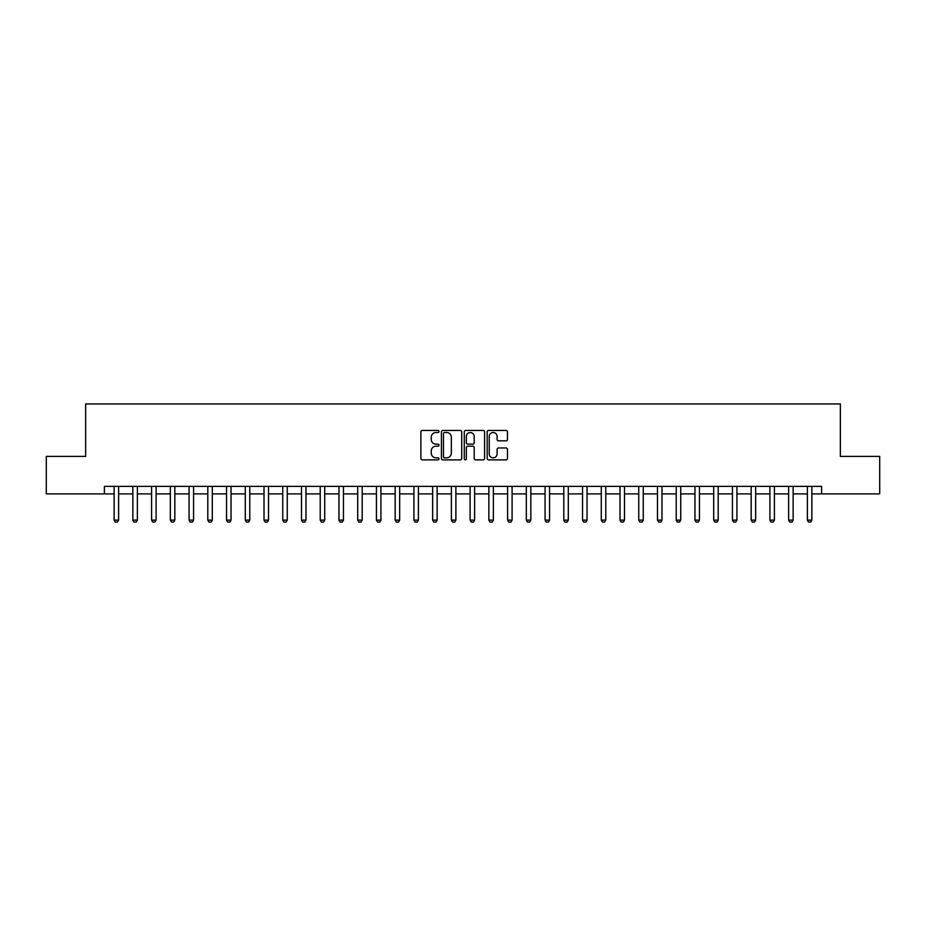 <?xml version="1.0" encoding="UTF-8"?>
<svg xmlns="http://www.w3.org/2000/svg" width="926" height="926" viewBox="0 0 926 926"><rect width="100%" height="100%" fill="white"/><g stroke="black" fill="none" stroke-linecap="round" stroke-linejoin="round"><path stroke-width="1.39" d="M439.017 431.481A1.03 1.03 0 0 0 437.986 430.451L422.36 430.451A1.47 1.47 0 0 0 420.879 431.921L420.879 458.405A1.47 1.47 0 0 0 422.36 459.875L437.986 459.875A1.03 1.03 0 0 0 439.017 458.845A1.03 1.03 0 0 0 437.986 457.814L435.961 457.814A4.711 4.711 0 0 1 431.261 453.103L431.261 450.904A4.711 4.711 0 0 1 435.961 446.193L437.986 446.193A1.03 1.03 0 0 0 439.017 445.163A1.03 1.03 0 0 0 437.986 444.133L435.961 444.133A4.711 4.711 0 0 1 431.261 439.422L431.261 437.222A4.711 4.711 0 0 1 435.961 432.511L437.986 432.511A1.03 1.03 0 0 0 439.017 431.481M506.001 440.822A1.47 1.47 0 0 0 507.471 439.352L507.471 431.921A1.47 1.47 0 0 0 506.001 430.451L488.639 430.451A1.47 1.47 0 0 0 487.169 431.921L487.169 458.405A1.47 1.47 0 0 0 488.639 459.875L506.001 459.875A1.47 1.47 0 0 0 507.471 458.405L507.471 449.434A1.47 1.47 0 0 0 506.001 447.964L498.57 447.964A1.47 1.47 0 0 0 497.1 449.434L497.1 453.879A3.935 3.935 0 0 1 493.164 457.814A3.935 3.935 0 0 1 489.229 453.879L489.229 436.447A3.935 3.935 0 0 1 493.164 432.511A3.935 3.935 0 0 1 497.1 436.447L497.1 439.352A1.47 1.47 0 0 0 498.57 440.822L506.001 440.822M104.383 493.882L46.3 493.882L46.3 456.402L85.643 456.402L85.643 403.944L840.357 403.944L840.357 456.402L879.7 456.402L879.7 493.882L821.617 493.882L821.617 486.381L104.383 486.381L104.383 493.882L114.129 493.882M461.715 431.921A1.47 1.47 0 0 0 460.245 430.451L442.883 430.451A1.47 1.47 0 0 0 441.413 431.921L441.413 458.405A1.47 1.47 0 0 0 442.883 459.875L460.245 459.875A1.47 1.47 0 0 0 461.715 458.405L461.715 431.921M465.755 430.451L483.117 430.451A1.47 1.47 0 0 1 484.587 431.921L484.587 458.405A1.47 1.47 0 0 1 483.117 459.875L475.686 459.875A1.47 1.47 0 0 1 474.216 458.405L474.216 447.663A1.47 1.47 0 0 0 472.746 446.193L467.815 446.193A1.47 1.47 0 0 0 466.345 447.663L466.345 458.845A1.03 1.03 0 0 1 465.315 459.875A1.03 1.03 0 0 1 464.285 458.845L464.285 431.921A1.47 1.47 0 0 1 465.755 430.451M118.621 493.882L132.858 493.882M137.361 493.882L151.598 493.882M156.1 493.882L170.338 493.882M174.829 493.882L189.078 493.882M193.569 493.882L207.806 493.882M212.309 493.882L226.546 493.882M231.037 493.882L245.286 493.882M249.777 493.882L264.014 493.882M268.517 493.882L282.754 493.882M287.257 493.882L301.494 493.882M305.985 493.882L320.222 493.882M324.725 493.882L338.962 493.882M343.465 493.882L357.702 493.882M362.193 493.882L376.442 493.882M380.933 493.882L395.17 493.882M399.673 493.882L413.91 493.882M418.402 493.882L432.65 493.882M437.141 493.882L451.379 493.882M455.881 493.882L470.119 493.882M474.621 493.882L488.859 493.882M493.35 493.882L507.598 493.882M512.09 493.882L526.327 493.882M530.83 493.882L545.067 493.882M549.558 493.882L563.807 493.882M568.298 493.882L582.535 493.882M587.038 493.882L601.275 493.882M605.778 493.882L620.015 493.882M624.506 493.882L638.743 493.882M643.246 493.882L657.483 493.882M661.986 493.882L676.223 493.882M680.714 493.882L694.963 493.882M699.454 493.882L713.691 493.882M718.194 493.882L732.431 493.882M736.922 493.882L751.171 493.882M755.662 493.882L769.9 493.882M774.402 493.882L788.639 493.882M793.142 493.882L807.379 493.882M811.87 493.882L821.617 493.882M444.503 432.511A1.03 1.03 0 0 0 443.473 433.542L443.473 456.784A1.03 1.03 0 0 0 444.503 457.814L446.633 457.814A4.711 4.711 0 0 0 451.344 453.103L451.344 437.222A4.711 4.711 0 0 0 446.633 432.511L444.503 432.511M474.216 436.516A3.935 3.935 0 0 0 470.281 432.581A3.935 3.935 0 0 0 466.345 436.516L466.345 442.663A1.47 1.47 0 0 0 467.815 444.133L472.746 444.133A1.47 1.47 0 0 0 474.216 442.663L474.216 436.516M118.783 486.381L118.69 486.682A1.493 1.493 0 0 0 118.621 487.134L118.621 520.111L117.498 522.056L115.252 522.056L114.129 520.111L114.129 487.134A1.493 1.493 0 0 0 114.06 486.682L113.967 486.381M114.129 520.111L118.621 520.111M137.523 486.381L137.43 486.682A1.493 1.493 0 0 0 137.361 487.134L137.361 520.111L136.238 522.056L133.992 522.056L132.858 520.111L132.858 487.134A1.493 1.493 0 0 0 132.788 486.682L132.696 486.381M132.858 520.111L137.361 520.111M156.262 486.381L156.17 486.682A1.493 1.493 0 0 0 156.1 487.134L156.1 520.111L154.966 522.056L152.721 522.056L151.598 520.111L151.598 487.134A1.493 1.493 0 0 0 151.528 486.682L151.436 486.381M151.598 520.111L156.1 520.111M175.002 486.381L174.898 486.682A1.493 1.493 0 0 0 174.829 487.134L174.829 520.111L173.706 522.056L171.46 522.056L170.338 520.111L170.338 487.134A1.493 1.493 0 0 0 170.268 486.682L170.176 486.381M170.338 520.111L174.829 520.111M193.731 486.381L193.638 486.682A1.493 1.493 0 0 0 193.569 487.134L193.569 520.111L192.446 522.056L190.2 522.056L189.078 520.111L189.078 487.134A1.493 1.493 0 0 0 188.997 486.682L188.904 486.381M189.078 520.111L193.569 520.111M212.471 486.381L212.378 486.682A1.493 1.493 0 0 0 212.309 487.134L212.309 520.111L211.186 522.056L208.929 522.056L207.806 520.111L207.806 487.134A1.493 1.493 0 0 0 207.737 486.682L207.644 486.381M207.806 520.111L212.309 520.111M231.211 486.381L231.118 486.682A1.493 1.493 0 0 0 231.037 487.134L231.037 520.111L229.914 522.056L227.669 522.056L226.546 520.111L226.546 487.134A1.493 1.493 0 0 0 226.476 486.682L226.384 486.381M226.546 520.111L231.037 520.111M249.939 486.381L249.846 486.682A1.493 1.493 0 0 0 249.777 487.134L249.777 520.111L248.654 522.056L246.409 522.056L245.286 520.111L245.286 487.134A1.493 1.493 0 0 0 245.216 486.682L245.112 486.381M245.286 520.111L249.777 520.111M268.679 486.381L268.586 486.682A1.493 1.493 0 0 0 268.517 487.134L268.517 520.111L267.394 522.056L265.137 522.056L264.014 520.111L264.014 487.134A1.493 1.493 0 0 0 263.945 486.682L263.852 486.381M264.014 520.111L268.517 520.111M287.419 486.381L287.326 486.682A1.493 1.493 0 0 0 287.257 487.134L287.257 520.111L286.122 522.056L283.877 522.056L282.754 520.111L282.754 487.134A1.493 1.493 0 0 0 282.685 486.682L282.592 486.381M282.754 520.111L287.257 520.111M306.147 486.381L306.055 486.682A1.493 1.493 0 0 0 305.985 487.134L305.985 520.111L304.862 522.056L302.617 522.056L301.494 520.111L301.494 487.134A1.493 1.493 0 0 0 301.425 486.682L301.332 486.381M301.494 520.111L305.985 520.111M324.887 486.381L324.795 486.682A1.493 1.493 0 0 0 324.725 487.134L324.725 520.111L323.602 522.056L321.357 522.056L320.222 520.111L320.222 487.134A1.493 1.493 0 0 0 320.153 486.682L320.06 486.381M320.222 520.111L324.725 520.111M343.627 486.381L343.534 486.682A1.493 1.493 0 0 0 343.465 487.134L343.465 520.111L342.342 522.056L340.085 522.056L338.962 520.111L338.962 487.134A1.493 1.493 0 0 0 338.893 486.682L338.8 486.381M338.962 520.111L343.465 520.111M362.367 486.381L362.263 486.682A1.493 1.493 0 0 0 362.193 487.134L362.193 520.111L361.071 522.056L358.825 522.056L357.702 520.111L357.702 487.134A1.493 1.493 0 0 0 357.633 486.682L357.54 486.381M357.702 520.111L362.193 520.111M381.095 486.381L381.003 486.682A1.493 1.493 0 0 0 380.933 487.134L380.933 520.111L379.81 522.056L377.565 522.056L376.442 520.111L376.442 487.134A1.493 1.493 0 0 0 376.361 486.682L376.269 486.381M376.442 520.111L380.933 520.111M399.835 486.381L399.743 486.682A1.493 1.493 0 0 0 399.673 487.134L399.673 520.111L398.55 522.056L396.293 522.056L395.17 520.111L395.17 487.134A1.493 1.493 0 0 0 395.101 486.682L395.008 486.381M395.17 520.111L399.673 520.111M418.575 486.381L418.483 486.682A1.493 1.493 0 0 0 418.402 487.134L418.402 520.111L417.279 522.056L415.033 522.056L413.91 520.111L413.91 487.134A1.493 1.493 0 0 0 413.841 486.682L413.748 486.381M413.91 520.111L418.402 520.111M437.303 486.381L437.211 486.682A1.493 1.493 0 0 0 437.141 487.134L437.141 520.111L436.019 522.056L433.773 522.056L432.65 520.111L432.65 487.134A1.493 1.493 0 0 0 432.581 486.682L432.477 486.381M432.65 520.111L437.141 520.111M456.043 486.381L455.951 486.682A1.493 1.493 0 0 0 455.881 487.134L455.881 520.111L454.759 522.056L452.513 522.056L451.379 520.111L451.379 487.134A1.493 1.493 0 0 0 451.309 486.682L451.217 486.381M451.379 520.111L455.881 520.111M474.783 486.381L474.691 486.682A1.493 1.493 0 0 0 474.621 487.134L474.621 520.111L473.487 522.056L471.241 522.056L470.119 520.111L470.119 487.134A1.493 1.493 0 0 0 470.049 486.682L469.957 486.381M470.119 520.111L474.621 520.111M493.523 486.381L493.419 486.682A1.493 1.493 0 0 0 493.35 487.134L493.35 520.111L492.227 522.056L489.981 522.056L488.859 520.111L488.859 487.134A1.493 1.493 0 0 0 488.789 486.682L488.696 486.381M488.859 520.111L493.35 520.111M512.252 486.381L512.159 486.682A1.493 1.493 0 0 0 512.09 487.134L512.09 520.111L510.967 522.056L508.721 522.056L507.598 520.111L507.598 487.134A1.493 1.493 0 0 0 507.517 486.682L507.425 486.381M507.598 520.111L512.09 520.111M530.992 486.381L530.899 486.682A1.493 1.493 0 0 0 530.83 487.134L530.83 520.111L529.707 522.056L527.45 522.056L526.327 520.111L526.327 487.134A1.493 1.493 0 0 0 526.257 486.682L526.165 486.381M526.327 520.111L530.83 520.111M549.731 486.381L549.639 486.682A1.493 1.493 0 0 0 549.558 487.134L549.558 520.111L548.435 522.056L546.19 522.056L545.067 520.111L545.067 487.134A1.493 1.493 0 0 0 544.997 486.682L544.905 486.381M545.067 520.111L549.558 520.111M568.46 486.381L568.367 486.682A1.493 1.493 0 0 0 568.298 487.134L568.298 520.111L567.175 522.056L564.929 522.056L563.807 520.111L563.807 487.134A1.493 1.493 0 0 0 563.737 486.682L563.633 486.381M563.807 520.111L568.298 520.111M587.2 486.381L587.107 486.682A1.493 1.493 0 0 0 587.038 487.134L587.038 520.111L585.915 522.056L583.658 522.056L582.535 520.111L582.535 487.134A1.493 1.493 0 0 0 582.466 486.682L582.373 486.381M582.535 520.111L587.038 520.111M605.94 486.381L605.847 486.682A1.493 1.493 0 0 0 605.778 487.134L605.778 520.111L604.643 522.056L602.398 522.056L601.275 520.111L601.275 487.134A1.493 1.493 0 0 0 601.205 486.682L601.113 486.381M601.275 520.111L605.778 520.111M624.668 486.381L624.575 486.682A1.493 1.493 0 0 0 624.506 487.134L624.506 520.111L623.383 522.056L621.138 522.056L620.015 520.111L620.015 487.134A1.493 1.493 0 0 0 619.945 486.682L619.853 486.381M620.015 520.111L624.506 520.111M643.408 486.381L643.315 486.682A1.493 1.493 0 0 0 643.246 487.134L643.246 520.111L642.123 522.056L639.878 522.056L638.743 520.111L638.743 487.134A1.493 1.493 0 0 0 638.674 486.682L638.581 486.381M638.743 520.111L643.246 520.111M662.148 486.381L662.055 486.682A1.493 1.493 0 0 0 661.986 487.134L661.986 520.111L660.863 522.056L658.606 522.056L657.483 520.111L657.483 487.134A1.493 1.493 0 0 0 657.414 486.682L657.321 486.381M657.483 520.111L661.986 520.111M680.888 486.381L680.784 486.682A1.493 1.493 0 0 0 680.714 487.134L680.714 520.111L679.591 522.056L677.346 522.056L676.223 520.111L676.223 487.134A1.493 1.493 0 0 0 676.154 486.682L676.061 486.381M676.223 520.111L680.714 520.111M699.616 486.381L699.524 486.682A1.493 1.493 0 0 0 699.454 487.134L699.454 520.111L698.331 522.056L696.086 522.056L694.963 520.111L694.963 487.134A1.493 1.493 0 0 0 694.882 486.682L694.789 486.381M694.963 520.111L699.454 520.111M718.356 486.381L718.263 486.682A1.493 1.493 0 0 0 718.194 487.134L718.194 520.111L717.071 522.056L714.814 522.056L713.691 520.111L713.691 487.134A1.493 1.493 0 0 0 713.622 486.682L713.529 486.381M713.691 520.111L718.194 520.111M737.096 486.381L737.003 486.682A1.493 1.493 0 0 0 736.922 487.134L736.922 520.111L735.8 522.056L733.554 522.056L732.431 520.111L732.431 487.134A1.493 1.493 0 0 0 732.362 486.682L732.269 486.381M732.431 520.111L736.922 520.111M755.824 486.381L755.732 486.682A1.493 1.493 0 0 0 755.662 487.134L755.662 520.111L754.54 522.056L752.294 522.056L751.171 520.111L751.171 487.134A1.493 1.493 0 0 0 751.102 486.682L750.998 486.381M751.171 520.111L755.662 520.111M774.564 486.381L774.472 486.682A1.493 1.493 0 0 0 774.402 487.134L774.402 520.111L773.279 522.056L771.034 522.056L769.9 520.111L769.9 487.134A1.493 1.493 0 0 0 769.83 486.682L769.737 486.381M769.9 520.111L774.402 520.111M793.304 486.381L793.212 486.682A1.493 1.493 0 0 0 793.142 487.134L793.142 520.111L792.008 522.056L789.762 522.056L788.639 520.111L788.639 487.134A1.493 1.493 0 0 0 788.57 486.682L788.477 486.381M788.639 520.111L793.142 520.111M812.033 486.381L811.94 486.682A1.493 1.493 0 0 0 811.87 487.134L811.87 520.111L810.748 522.056L808.502 522.056L807.379 520.111L807.379 487.134A1.493 1.493 0 0 0 807.31 486.682L807.217 486.381M807.379 520.111L811.87 520.111"/></g></svg>
